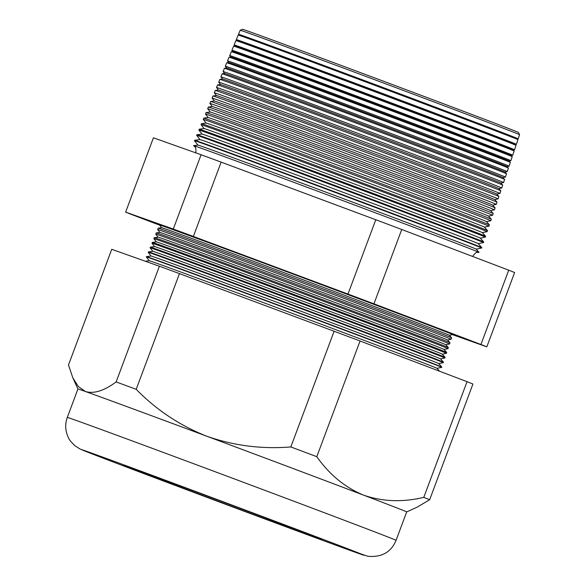 <?xml version="1.0" encoding="UTF-8"?>
<svg xmlns="http://www.w3.org/2000/svg" width="586" height="586" viewBox="0 0 586 586"><rect width="100%" height="100%" fill="white"/><g stroke="black" fill="none" stroke-linecap="round" stroke-linejoin="round"><path stroke-width="0.88" d="M150.946 475.971A104.125 0.535 -159.5 0 0 258.111 516.185A104.125 0.535 -159.5 0 0 320.388 538.937A104.125 0.535 -159.5 0 0 294.78 528.975A104.125 0.535 -159.5 0 0 187.608 488.761A104.125 0.535 -159.5 0 0 125.331 466.009A104.125 0.535 -159.5 0 0 150.946 475.971M295.937 529.4A105.802 0.542 -159.5 0 0 187.037 488.534A105.802 0.542 -159.5 0 0 123.756 465.416A105.802 0.542 -159.5 0 0 149.782 475.539A105.802 0.542 -159.5 0 0 258.682 516.405A105.802 0.542 -159.5 0 0 321.963 539.523A105.802 0.542 -159.5 0 0 295.937 529.4A105.802 0.542 20.5 0 1 321.963 539.523A105.802 0.542 20.5 0 1 258.682 516.405A105.802 0.542 20.5 0 1 149.782 475.539A105.802 0.542 20.5 0 1 123.756 465.416A105.802 0.542 20.5 0 1 187.037 488.534A105.802 0.542 20.5 0 1 295.937 529.4M195.753 152.843L195.841 152.609C195.995 148.646 195.709 146.764 194.984 146.961L193.6 145.672A152.404 0.784 20.5 0 1 193.578 145.636A152.404 0.784 20.5 0 1 285.36 179.184A152.404 0.784 20.5 0 1 441.58 237.806A152.404 0.784 20.5 0 1 479.062 252.376A152.404 0.784 20.5 0 1 479.026 252.39L477.129 252.449C476.718 251.826 475.268 253.057 472.777 256.155L472.668 256.47M519.577 134.692A149.13 0.769 -159.5 0 0 482.893 120.43A149.13 0.769 -159.5 0 0 329.757 62.966A149.13 0.769 -159.5 0 0 240.209 30.245L242.479 29.3A147.335 0.754 20.5 0 1 330.951 61.625A147.335 0.754 20.5 0 1 482.241 118.401A147.335 0.754 20.5 0 1 518.478 132.495L519.577 134.692A149.13 0.769 -159.5 0 0 519.577 134.692L518.185 138.853A149.284 0.769 -159.5 0 0 518.185 138.853A149.284 0.769 -159.5 0 0 481.465 124.569A149.284 0.769 -159.5 0 0 327.823 66.921A149.284 0.769 -159.5 0 0 238.524 34.296A149.284 0.769 -159.5 0 0 238.531 34.303L239.037 34.962A148.573 0.762 20.5 0 1 328.526 67.661A148.573 0.762 20.5 0 1 480.82 124.811A148.573 0.762 20.5 0 1 517.357 139.014L517.914 139.644A149.313 0.769 20.5 0 1 517.921 139.658L516.361 144.317A149.489 0.769 -159.5 0 0 479.59 130.011A149.489 0.769 -159.5 0 0 325.743 72.283A149.489 0.769 -159.5 0 0 236.326 39.614A149.489 0.769 -159.5 0 0 236.326 39.621L236.978 40.463M239.051 34.962L238.216 35.072A149.313 0.769 20.5 0 1 238.216 35.072A149.313 0.769 20.5 0 1 328.138 67.932A149.313 0.769 20.5 0 1 481.194 125.367A149.313 0.769 20.5 0 1 517.914 139.644M516.017 145.328A149.525 0.769 20.5 0 0 479.238 131.03A149.525 0.769 20.5 0 0 325.97 73.514A149.525 0.769 20.5 0 0 235.916 40.602A149.525 0.769 20.5 0 1 235.916 40.602L236.993 40.463A148.573 0.762 20.5 0 1 326.468 73.162A148.573 0.762 20.5 0 1 478.762 130.312A148.573 0.762 20.5 0 1 515.299 144.522L516.017 145.328A149.525 0.769 20.5 0 1 516.017 145.335L514.537 149.774A149.686 0.769 -159.5 0 0 514.537 149.774A149.686 0.769 -159.5 0 0 477.715 135.447A149.686 0.769 -159.5 0 0 323.662 77.645A149.686 0.769 -159.5 0 0 234.122 44.932A149.686 0.769 -159.5 0 0 234.122 44.939L234.92 45.972M514.112 151.012A149.73 0.769 20.5 0 0 477.29 136.692A149.73 0.769 20.5 0 0 323.802 79.095A149.73 0.769 20.5 0 0 233.624 46.14A149.73 0.769 20.5 0 1 233.624 46.14L234.935 45.972A148.573 0.762 20.5 0 1 324.41 78.671A148.573 0.762 20.5 0 1 476.696 135.82A148.573 0.762 20.5 0 1 513.241 150.023L514.112 151.012A149.73 0.769 20.5 0 1 514.12 151.02L512.706 155.231A149.884 0.769 -159.5 0 0 475.839 140.889A149.884 0.769 -159.5 0 0 321.575 83A149.884 0.769 -159.5 0 0 231.917 50.249A149.884 0.769 -159.5 0 0 231.924 50.257L232.862 51.48M512.215 156.696A149.943 0.769 20.5 0 0 475.334 142.354A149.943 0.769 20.5 0 0 321.633 84.684A149.943 0.769 20.5 0 0 231.331 51.678A149.943 0.769 20.5 0 1 231.331 51.678L232.876 51.473A148.573 0.762 20.5 0 1 322.351 84.179A148.573 0.762 20.5 0 1 474.638 141.329A148.573 0.762 20.5 0 1 511.182 155.532L512.215 156.696A149.943 0.769 20.5 0 1 512.215 156.704L510.882 160.689A150.089 0.769 -159.5 0 0 473.964 146.332A150.089 0.769 -159.5 0 0 319.495 88.361A150.089 0.769 -159.5 0 0 229.719 55.567A150.089 0.769 -159.5 0 0 229.719 55.575L230.803 56.981A148.573 0.762 20.5 0 1 320.293 89.68A148.573 0.762 20.5 0 1 472.58 146.83A148.573 0.762 20.5 0 1 509.124 161.04L510.311 162.381A150.148 0.769 20.5 0 1 510.318 162.388L509.058 166.146A150.287 0.769 -159.5 0 0 472.089 151.767A150.287 0.769 -159.5 0 0 317.414 93.723A150.287 0.769 -159.5 0 0 227.515 60.885A150.287 0.769 -159.5 0 0 227.515 60.893L228.745 62.49A148.573 0.762 20.5 0 1 318.235 95.188A148.573 0.762 20.5 0 1 470.521 152.338A148.573 0.762 20.5 0 1 507.066 166.541L508.406 168.057A150.36 0.769 20.5 0 1 508.414 168.072L507.227 171.603A150.492 0.776 -159.5 0 0 470.214 157.209A150.492 0.776 -159.5 0 0 315.327 99.085A150.492 0.776 -159.5 0 0 225.31 66.203A150.492 0.776 -159.5 0 0 225.31 66.211L226.687 67.991M227.515 60.885L229.031 57.216A150.148 0.769 20.5 0 1 229.038 57.216A150.148 0.769 20.5 0 1 319.473 90.266A150.148 0.769 20.5 0 1 473.378 148.024A150.148 0.769 20.5 0 1 510.311 162.381M228.76 62.49L226.745 62.753A150.36 0.769 20.5 0 1 226.745 62.753A150.36 0.769 20.5 0 1 317.304 95.848A150.36 0.769 20.5 0 1 471.43 153.686A150.36 0.769 20.5 0 1 508.406 168.057M506.509 173.742A150.573 0.776 20.5 0 0 469.474 159.348A150.573 0.776 20.5 0 0 315.136 101.429A150.573 0.776 20.5 0 0 224.453 68.291A150.573 0.776 20.5 0 1 224.453 68.291L226.701 67.991A148.573 0.762 20.5 0 1 316.176 100.697A148.573 0.762 20.5 0 1 468.463 157.839A148.573 0.762 20.5 0 1 505.007 172.05L506.509 173.742A150.573 0.776 20.5 0 1 506.509 173.756L505.403 177.067A150.69 0.776 -159.5 0 0 505.403 177.067A150.69 0.776 -159.5 0 0 468.339 162.644A150.69 0.776 -159.5 0 0 313.246 104.447A150.69 0.776 -159.5 0 0 223.105 71.514A150.69 0.776 -159.5 0 0 223.112 71.529L224.628 73.499M504.605 179.426A150.778 0.776 20.5 0 0 467.525 165.01A150.778 0.776 20.5 0 0 312.968 107.011A150.778 0.776 20.5 0 0 222.16 73.821A150.778 0.776 20.5 0 1 222.16 73.821L224.643 73.499A148.573 0.762 20.5 0 1 314.118 106.198A148.573 0.762 20.5 0 1 466.405 163.347A148.573 0.762 20.5 0 1 502.949 177.551L504.605 179.426A150.778 0.776 20.5 0 1 504.612 179.433L503.579 182.524A150.895 0.776 -159.5 0 0 466.463 168.087A150.895 0.776 -159.5 0 0 311.166 109.809A150.895 0.776 -159.5 0 0 220.907 76.832A150.895 0.776 -159.5 0 0 220.907 76.847L222.57 79.007A148.573 0.762 20.5 0 1 312.06 111.706A148.573 0.762 20.5 0 1 464.346 168.856A148.573 0.762 20.5 0 1 500.891 183.059L502.707 185.11A150.99 0.776 20.5 0 1 502.707 185.117L501.748 187.981A151.093 0.776 -159.5 0 0 464.588 173.522A151.093 0.776 -159.5 0 0 309.086 115.171A151.093 0.776 -159.5 0 0 218.703 82.15A151.093 0.776 -159.5 0 0 218.703 82.157L220.512 84.509A148.573 0.762 20.5 0 1 310.001 117.207A148.573 0.762 20.5 0 1 462.288 174.357A148.573 0.762 20.5 0 1 498.833 188.567L500.803 190.794A151.195 0.776 20.5 0 1 500.81 190.802L499.924 193.439A151.291 0.776 -159.5 0 0 499.924 193.439A151.291 0.776 -159.5 0 0 462.713 178.964A151.291 0.776 -159.5 0 0 306.998 120.533A151.291 0.776 -159.5 0 0 216.498 87.468A151.291 0.776 -159.5 0 0 216.505 87.475L218.453 90.017A148.573 0.762 20.5 0 1 307.943 122.716A148.573 0.762 20.5 0 1 460.23 179.865A148.573 0.762 20.5 0 1 496.774 194.069L498.898 196.478A151.408 0.776 20.5 0 1 498.906 196.486L498.1 198.896A151.496 0.776 -159.5 0 0 498.1 198.896A151.496 0.776 -159.5 0 0 460.838 184.4A151.496 0.776 -159.5 0 0 304.918 125.895A151.496 0.776 -159.5 0 0 214.3 92.786A151.496 0.776 -159.5 0 0 214.3 92.793L216.388 95.525M222.585 79L219.867 79.359A150.99 0.776 20.5 0 1 219.867 79.359A150.99 0.776 20.5 0 1 310.8 112.593A150.99 0.776 20.5 0 1 465.57 170.673A150.99 0.776 20.5 0 1 502.707 185.11M216.498 87.468L217.567 84.904A151.195 0.776 20.5 0 1 217.574 84.897A151.195 0.776 20.5 0 1 308.632 118.174A151.195 0.776 20.5 0 1 463.614 176.335A151.195 0.776 20.5 0 1 500.803 190.794M218.461 90.017L215.282 90.434A151.408 0.776 20.5 0 1 215.282 90.434A151.408 0.776 20.5 0 1 306.463 123.756A151.408 0.776 20.5 0 1 461.665 181.997A151.408 0.776 20.5 0 1 498.898 196.478M497.001 202.155A151.613 0.776 20.5 0 0 459.71 187.659A151.613 0.776 20.5 0 0 304.295 129.345A151.613 0.776 20.5 0 0 212.989 95.972A151.613 0.776 20.5 0 1 212.989 95.972L216.402 95.518A148.573 0.762 20.5 0 1 305.885 128.224A148.573 0.762 20.5 0 1 458.171 185.366A148.573 0.762 20.5 0 1 494.716 199.577L497.001 202.155A151.613 0.776 20.5 0 1 497.001 202.17L496.276 204.353A151.693 0.776 -159.5 0 0 496.276 204.353A151.693 0.776 -159.5 0 0 458.955 189.842A151.693 0.776 -159.5 0 0 302.837 131.257A151.693 0.776 -159.5 0 0 212.095 98.104A151.693 0.776 -159.5 0 0 212.095 98.111L214.33 101.026A148.573 0.762 20.5 0 1 303.826 133.725A148.573 0.762 20.5 0 1 456.113 190.875A148.573 0.762 20.5 0 1 492.658 205.078L495.097 207.84A151.825 0.784 20.5 0 1 495.104 207.854L494.445 209.817A151.899 0.784 -159.5 0 0 494.445 209.817A151.899 0.784 -159.5 0 0 457.08 195.277A151.899 0.784 -159.5 0 0 300.75 136.619A151.899 0.784 -159.5 0 0 209.891 103.422A151.899 0.784 -159.5 0 0 209.898 103.429L212.271 106.535A148.573 0.762 20.5 0 1 301.768 139.234A148.573 0.762 20.5 0 1 454.055 196.383A148.573 0.762 20.5 0 1 490.599 210.586L493.2 213.524A152.03 0.784 20.5 0 1 493.2 213.531L492.621 215.274A152.096 0.784 -159.5 0 0 492.621 215.274A152.096 0.784 -159.5 0 0 455.205 200.72A152.096 0.784 -159.5 0 0 298.67 141.98A152.096 0.784 -159.5 0 0 207.686 108.74A152.096 0.784 -159.5 0 0 207.693 108.747L210.213 112.036A148.573 0.762 20.5 0 1 299.71 144.735A148.573 0.762 20.5 0 1 451.996 201.884A148.573 0.762 20.5 0 1 488.541 216.095L491.295 219.208A152.243 0.784 20.5 0 1 491.302 219.215L490.797 220.732A152.301 0.784 -159.5 0 0 453.33 206.162A152.301 0.784 -159.5 0 0 296.589 147.342A152.301 0.784 -159.5 0 0 205.488 114.058A152.301 0.784 -159.5 0 0 205.488 114.065L208.155 117.544M209.891 103.422L210.682 101.51A151.825 0.784 20.5 0 1 210.696 101.51A151.825 0.784 20.5 0 1 302.134 134.927A151.825 0.784 20.5 0 1 457.754 193.321A151.825 0.784 20.5 0 1 495.097 207.84M212.286 106.535L208.404 107.04A152.03 0.784 20.5 0 1 208.404 107.04A152.03 0.784 20.5 0 1 299.966 140.508A152.03 0.784 20.5 0 1 455.805 198.984A152.03 0.784 20.5 0 1 493.2 213.524M210.228 112.036L206.104 112.578A152.243 0.784 20.5 0 1 206.104 112.578A152.243 0.784 20.5 0 1 297.798 146.09A152.243 0.784 20.5 0 1 453.85 204.653A152.243 0.784 20.5 0 1 491.295 219.208M489.398 224.892A152.448 0.784 20.5 0 0 451.901 210.315A152.448 0.784 20.5 0 0 295.63 151.671A152.448 0.784 20.5 0 0 203.811 118.116A152.448 0.784 20.5 0 1 203.811 118.116L208.169 117.544A148.573 0.762 20.5 0 1 297.651 150.243A148.573 0.762 20.5 0 1 449.938 207.393A148.573 0.762 20.5 0 1 486.483 221.596L489.398 224.892A152.448 0.784 20.5 0 1 489.398 224.899L488.966 226.189A152.499 0.784 -159.5 0 0 451.454 211.597A152.499 0.784 -159.5 0 0 294.502 152.704A152.499 0.784 -159.5 0 0 203.283 119.376A152.499 0.784 -159.5 0 0 203.283 119.383L206.096 123.053M487.493 230.576A152.66 0.784 20.5 0 0 449.945 215.978A152.66 0.784 20.5 0 0 293.461 157.253A152.66 0.784 20.5 0 0 201.518 123.653A152.66 0.784 20.5 0 1 201.518 123.653L206.111 123.045A148.573 0.762 20.5 0 1 295.593 155.751A148.573 0.762 20.5 0 1 447.88 212.894A148.573 0.762 20.5 0 1 484.424 227.104L487.493 230.576A152.66 0.784 20.5 0 1 487.493 230.584L487.142 231.646A152.697 0.784 -159.5 0 0 487.142 231.646A152.697 0.784 -159.5 0 0 449.579 217.04A152.697 0.784 -159.5 0 0 292.421 158.066A152.697 0.784 -159.5 0 0 201.079 124.693A152.697 0.784 -159.5 0 0 201.086 124.701L204.038 128.554A148.573 0.762 20.5 0 1 293.535 161.253A148.573 0.762 20.5 0 1 445.821 218.402A148.573 0.762 20.5 0 1 482.366 232.613L485.589 236.253A152.873 0.784 20.5 0 1 485.596 236.268L485.318 237.103A152.902 0.784 -159.5 0 0 485.318 237.103A152.902 0.784 -159.5 0 0 447.704 222.475A152.902 0.784 -159.5 0 0 290.341 163.428A152.902 0.784 -159.5 0 0 198.881 130.011A152.902 0.784 -159.5 0 0 198.881 130.019L201.98 134.062A148.573 0.762 20.5 0 1 291.476 166.761A148.573 0.762 20.5 0 1 443.763 223.911A148.573 0.762 20.5 0 1 480.308 238.114L483.692 241.937A153.078 0.784 20.5 0 1 483.692 241.952L483.487 242.567A153.1 0.784 -159.5 0 0 483.487 242.567A153.1 0.784 -159.5 0 0 445.829 227.917A153.1 0.784 -159.5 0 0 288.261 168.79A153.1 0.784 -159.5 0 0 196.676 135.329A153.1 0.784 -159.5 0 0 196.676 135.337L199.921 139.563A148.573 0.762 20.5 0 1 289.418 172.269A148.573 0.762 20.5 0 1 441.705 229.412A148.573 0.762 20.5 0 1 478.249 243.622L481.787 247.622A153.29 0.791 20.5 0 1 481.795 247.629L481.663 248.025A153.305 0.791 -159.5 0 0 481.663 248.025A153.305 0.791 -159.5 0 0 443.954 233.353A153.305 0.791 -159.5 0 0 286.173 174.152A153.305 0.791 -159.5 0 0 194.471 140.647A153.305 0.791 -159.5 0 0 194.479 140.655L197.863 145.072M198.881 130.011L199.218 129.191A152.873 0.784 20.5 0 1 199.225 129.191A152.873 0.784 20.5 0 1 291.293 162.835A152.873 0.784 20.5 0 1 447.99 221.64A152.873 0.784 20.5 0 1 485.589 236.253M201.994 134.062L196.933 134.729A153.078 0.784 20.5 0 1 196.933 134.729A153.078 0.784 20.5 0 1 289.125 168.416A153.078 0.784 20.5 0 1 446.041 227.302A153.078 0.784 20.5 0 1 483.692 241.937M199.936 139.563L194.64 140.259A153.29 0.791 20.5 0 1 194.64 140.259A153.29 0.791 20.5 0 1 286.957 174.005A153.29 0.791 20.5 0 1 444.085 232.964A153.29 0.791 20.5 0 1 481.787 247.622M193.578 145.636L197.878 145.072A148.573 0.762 20.5 0 1 287.36 177.77A148.573 0.762 20.5 0 1 439.647 234.92A148.573 0.762 20.5 0 1 476.191 249.123L479.062 252.376M451.601 337.844A156.609 0.806 20.5 0 0 413.086 322.864A156.609 0.806 20.5 0 0 252.551 262.631A156.609 0.806 20.5 0 0 158.235 228.159A156.609 0.806 20.5 0 1 158.235 228.159L161.633 227.712A153.583 0.791 20.5 0 1 254.126 261.517A153.583 0.791 20.5 0 1 411.555 320.593A153.583 0.791 20.5 0 1 449.33 335.273L451.601 337.844A156.609 0.806 20.5 0 1 451.608 337.851L451.125 339.279A156.66 0.806 -159.5 0 0 451.125 339.279A156.66 0.806 -159.5 0 0 412.595 324.292A156.66 0.806 -159.5 0 0 251.357 263.788A156.66 0.806 -159.5 0 0 157.649 229.551A156.66 0.806 -159.5 0 0 157.649 229.558L159.853 232.43A153.583 0.791 20.5 0 1 252.361 266.234A153.583 0.791 20.5 0 1 409.79 325.311A153.583 0.791 20.5 0 1 447.565 339.997L449.975 342.715A156.784 0.806 20.5 0 1 449.975 342.722L449.565 343.96A156.836 0.806 -159.5 0 0 410.984 328.951A156.836 0.806 -159.5 0 0 249.57 268.388A156.836 0.806 -159.5 0 0 155.759 234.114A156.836 0.806 -159.5 0 0 155.759 234.122L158.088 237.147M159.539 224.995L159.663 224.687A156.477 0.806 20.5 0 1 253.262 258.88A156.477 0.806 20.5 0 1 414.309 319.311A156.477 0.806 20.5 0 1 452.802 334.284L452.692 334.599A156.491 0.806 -159.5 0 0 452.692 334.599A156.491 0.806 -159.5 0 0 414.199 319.626A156.491 0.806 -159.5 0 0 253.145 259.195A156.491 0.806 -159.5 0 0 159.539 224.995A156.491 0.806 -159.5 0 0 159.539 225.002L161.619 227.712M159.641 224.746A157.026 0.806 20.5 0 1 159.15 224.504A157.026 0.806 20.5 0 1 252.5 258.594A157.026 0.806 20.5 0 1 414.69 319.451A157.026 0.806 20.5 0 1 453.308 334.481A157.026 0.806 20.5 0 1 452.78 334.35M452.766 334.379A157.707 0.813 -159.5 0 0 453.952 334.716A157.707 0.813 -159.5 0 0 415.159 319.626A157.707 0.813 -159.5 0 0 252.844 258.719A157.707 0.813 -159.5 0 0 158.513 224.255A157.707 0.813 -159.5 0 0 159.626 224.775M155.759 234.114L156.257 232.906A156.784 0.806 20.5 0 1 156.264 232.898A156.784 0.806 20.5 0 1 250.698 267.414A156.784 0.806 20.5 0 1 411.409 327.721A156.784 0.806 20.5 0 1 449.975 342.715M448.341 347.586A156.967 0.806 20.5 0 0 409.731 332.577A156.967 0.806 20.5 0 0 248.838 272.197A156.967 0.806 20.5 0 0 154.301 237.645A156.967 0.806 20.5 0 1 154.301 237.645L158.103 237.147A153.583 0.791 20.5 0 1 250.596 270.952A153.583 0.791 20.5 0 1 408.024 330.028A153.583 0.791 20.5 0 1 445.8 344.715L448.341 347.586A156.967 0.806 20.5 0 1 448.349 347.593L447.997 348.641A157.004 0.806 -159.5 0 0 447.997 348.641A157.004 0.806 -159.5 0 0 409.38 333.617A157.004 0.806 -159.5 0 0 247.79 272.981A157.004 0.806 -159.5 0 0 153.869 238.67A157.004 0.806 -159.5 0 0 153.876 238.678L156.323 241.871M446.715 352.457A157.143 0.806 20.5 0 0 408.061 337.426A157.143 0.806 20.5 0 0 246.977 276.98A157.143 0.806 20.5 0 0 152.338 242.392A157.143 0.806 20.5 0 1 152.338 242.392L156.337 241.864A153.583 0.791 20.5 0 1 248.838 275.669A153.583 0.791 20.5 0 1 406.266 334.745A153.583 0.791 20.5 0 1 444.034 349.432L446.715 352.457A157.143 0.806 20.5 0 1 446.715 352.464L446.429 353.314A157.18 0.806 -159.5 0 0 446.429 353.314A157.18 0.806 -159.5 0 0 407.768 338.276A157.18 0.806 -159.5 0 0 246.003 277.574A157.18 0.806 -159.5 0 0 151.986 243.227A157.18 0.806 -159.5 0 0 151.986 243.234L154.558 246.589A153.583 0.791 20.5 0 1 247.072 280.394A153.583 0.791 20.5 0 1 404.501 339.47A153.583 0.791 20.5 0 1 442.276 354.149L445.082 357.328A157.326 0.806 20.5 0 1 445.089 357.335L444.862 357.995A157.348 0.806 -159.5 0 0 444.862 357.995A157.348 0.806 -159.5 0 0 406.164 342.942A157.348 0.806 -159.5 0 0 244.215 282.174A157.348 0.806 -159.5 0 0 150.097 247.783A157.348 0.806 -159.5 0 0 150.097 247.79L152.792 251.306A153.583 0.791 20.5 0 1 245.307 285.111A153.583 0.791 20.5 0 1 402.736 344.187A153.583 0.791 20.5 0 1 440.511 358.874L443.456 362.199A157.502 0.806 20.5 0 1 443.456 362.207L443.302 362.675A157.524 0.813 -159.5 0 0 443.302 362.675A157.524 0.813 -159.5 0 0 404.552 347.601A157.524 0.813 -159.5 0 0 242.436 286.766A157.524 0.813 -159.5 0 0 148.207 252.346A157.524 0.813 -159.5 0 0 148.207 252.354L151.027 256.023A153.583 0.791 20.5 0 1 243.542 289.828A153.583 0.791 20.5 0 1 400.971 348.904A153.583 0.791 20.5 0 1 438.746 363.591L441.822 367.07A157.685 0.813 20.5 0 1 441.829 367.078L441.734 367.349A157.693 0.813 20.5 0 1 441.727 367.356A157.693 0.813 20.5 0 0 402.948 352.267A157.693 0.813 20.5 0 0 240.648 291.367A157.693 0.813 20.5 0 0 146.317 256.902A157.693 0.813 20.5 0 0 146.324 256.91L149.262 260.748M150.097 247.783L150.36 247.145A157.326 0.806 20.5 0 1 150.368 247.138A157.326 0.806 20.5 0 1 245.124 281.771A157.326 0.806 20.5 0 1 406.384 342.283A157.326 0.806 20.5 0 1 445.082 357.328M148.207 252.346L148.397 251.892A157.502 0.806 20.5 0 1 148.405 251.885A157.502 0.806 20.5 0 1 243.263 286.554A157.502 0.806 20.5 0 1 404.714 347.139A157.502 0.806 20.5 0 1 443.456 362.199M151.042 256.023L146.441 256.631A157.685 0.813 20.5 0 1 146.441 256.631A157.685 0.813 20.5 0 1 241.403 291.337A157.685 0.813 20.5 0 1 403.036 351.988A157.685 0.813 20.5 0 1 441.822 367.07M145.387 261.253L149.284 260.741A153.583 0.791 20.5 0 1 241.776 294.546A153.583 0.791 20.5 0 1 399.205 353.622A153.583 0.791 20.5 0 1 436.98 368.308L439.559 371.224M240.209 30.245A149.13 0.769 -159.5 0 0 240.201 30.245L238.524 34.296M206.755 436.218A175.5 0.901 20.5 0 1 363.525 495.119C382.336 501.667 402.421 502.422 423.781 497.375A194.801 1.004 20.5 0 1 429.663 499.733L417.144 507.154L406.691 511.915A175.5 0.901 20.5 0 0 363.525 495.119C345.073 487.486 329.5 474.682 316.792 456.692A194.801 1.004 20.5 0 0 290.839 446.942C261.722 449.272 233.697 445.697 206.755 436.218A175.5 0.901 20.5 0 0 85.541 391.551C93.972 393.99 104.169 390.781 116.131 381.933A194.801 1.004 20.5 0 1 136.201 389.324C156.396 409.951 179.909 425.583 206.755 436.218M67.302 417.415C64.907 424.147 65.214 430.754 68.225 437.222C68.738 439.112 70.972 441.939 74.92 445.719L79.872 448.905L85.153 451.169L118.914 464.163L299.424 531.788L341.404 547.236L367.752 556.268C381.713 557.528 391.155 552.217 396.063 540.336A175.5 0.901 20.5 0 0 352.897 523.54A175.5 0.901 20.5 0 0 172.262 455.762A175.5 0.901 20.5 0 0 67.302 417.415L77.931 388.987A175.5 0.901 20.5 0 1 85.541 391.551L78.326 386.548L72.818 377.78L68.474 364.997L111.736 249.299L159.392 266.227L116.131 381.933M515.306 144.53L516.354 144.317A149.489 0.769 -159.5 0 0 516.361 144.317M509.131 161.047L510.875 160.696A150.089 0.769 -159.5 0 0 510.882 160.689M507.073 166.556L509.051 166.153A150.287 0.769 -159.5 0 0 509.058 166.146M505.015 172.057L507.227 171.61A150.492 0.776 -159.5 0 0 507.227 171.603M500.898 183.066L503.572 182.524A150.895 0.776 -159.5 0 0 503.579 182.524M486.49 221.611L490.79 220.732A152.301 0.784 -159.5 0 0 490.797 220.732M484.432 227.112L488.958 226.196A152.499 0.784 -159.5 0 0 488.966 226.189M445.814 344.722L449.557 343.967A156.836 0.806 -159.5 0 0 449.565 343.96M159.392 266.227A194.801 1.004 20.5 0 1 179.455 273.625L136.201 389.324M179.455 273.625L334.101 331.244L290.839 446.942M334.101 331.244A194.801 1.004 20.5 0 1 360.053 340.993L316.792 456.692M360.053 340.993L467.035 381.676L423.781 497.375M467.035 381.676A194.801 1.004 20.5 0 1 472.924 384.035L429.663 499.733M125.638 212.117L153.422 137.805L201.079 154.733A194.801 1.004 20.5 0 1 221.142 162.132L375.787 219.743A194.801 1.004 20.5 0 1 401.74 229.492L508.721 270.183A194.801 1.004 20.5 0 1 514.611 272.534L486.827 346.853A194.801 1.004 -159.5 0 0 480.938 344.495L373.949 303.812A194.801 1.004 -159.5 0 0 347.996 294.062L193.358 236.444A194.801 1.004 -159.5 0 0 173.288 229.053L125.638 212.117A194.801 1.004 -159.5 0 0 131.52 214.476L159.67 225.178M201.079 154.733L173.288 229.053M452.48 334.65L486.827 346.853M508.721 270.183L480.938 344.495M401.74 229.492L373.949 303.812M375.787 219.743L347.996 294.062M221.142 162.132L193.358 236.444M326.673 540.724A150.309 0.769 -159.5 0 0 127.763 466.31A150.309 0.769 -159.5 0 0 119.046 464.215A150.309 0.769 -159.5 0 0 317.956 538.629A150.309 0.769 -159.5 0 0 326.673 540.724M230.818 56.981L229.038 57.216M220.519 84.509L217.574 84.897M214.344 101.026L210.696 101.51M204.053 128.554L199.225 129.191M159.868 232.43L156.264 232.898M154.572 246.589L150.368 247.138M152.807 251.306L148.405 251.885M152.323 242.399L151.986 243.227M154.294 237.652L153.869 238.67M158.227 228.159L157.649 229.551M194.633 140.266L194.471 140.647M196.925 134.729L196.676 135.329M201.511 123.661L201.079 124.693M203.803 118.123L203.283 119.376M206.096 112.585L205.488 114.058M208.389 107.048L207.686 108.74M212.974 95.972L212.095 98.104M215.267 90.434L214.3 92.786M219.86 79.366L218.703 82.15M222.153 73.829L220.907 76.832M224.445 68.291L223.105 71.514M226.738 62.753L225.31 66.203M231.324 51.685L229.719 55.567M233.616 46.148L231.917 50.249M235.909 40.61L234.122 44.932M238.202 35.072L236.326 39.614M396.063 540.336L406.691 511.908M77.923 388.994L72.92 378.014M436.988 368.323L441.727 367.356M438.753 363.598L443.294 362.675M440.518 358.881L444.855 358.002M442.284 354.164L446.422 353.321M444.049 349.446L447.99 348.641M447.579 340.005L451.117 339.287M449.337 335.287L452.685 334.606M476.198 249.138L481.655 248.025M478.257 243.63L483.479 242.567M480.315 238.128L485.311 237.11M482.373 232.62L487.134 231.653M488.548 216.102L492.614 215.274M490.607 210.601L494.438 209.817M492.665 205.093L496.269 204.36M494.723 199.584L498.093 198.903M496.782 194.083L499.917 193.446M498.84 188.575L501.748 187.981M502.956 177.565L505.396 177.067M511.19 155.539L512.706 155.231M513.248 150.038L514.53 149.774M517.365 139.029L518.185 138.86"/></g></svg>
